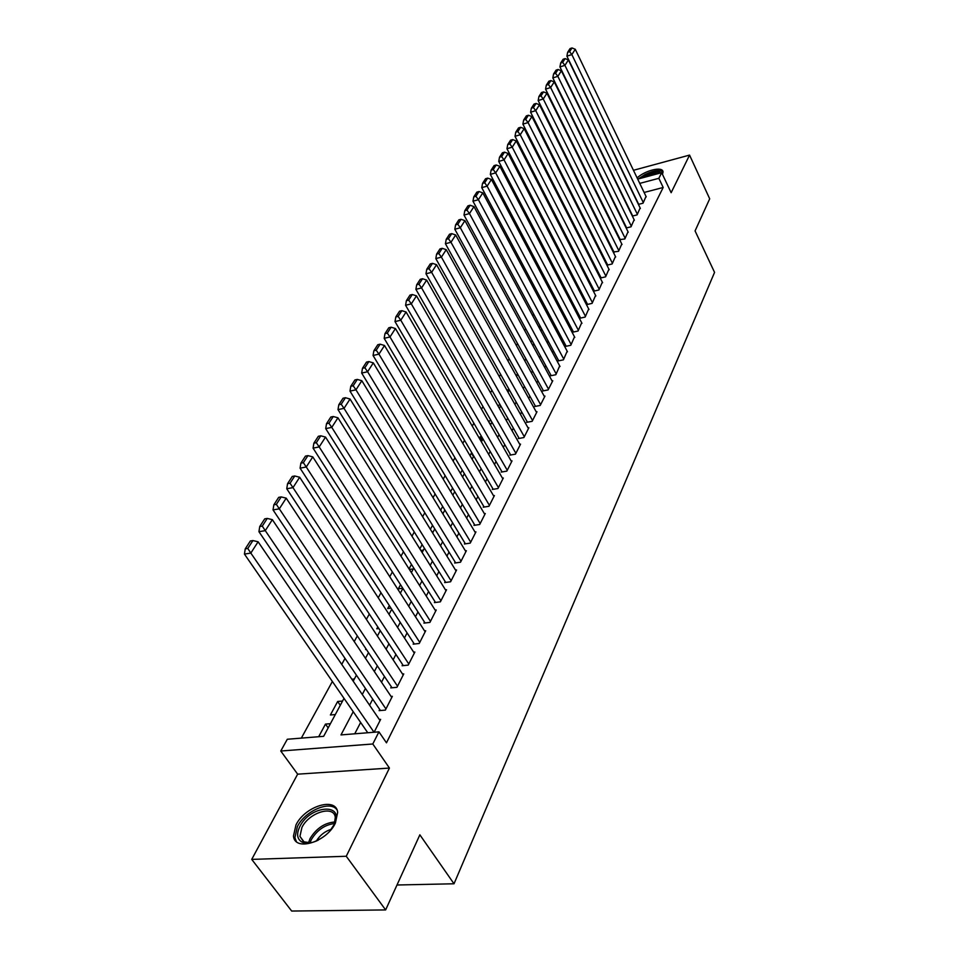 <?xml version="1.0" encoding="UTF-8"?>
<svg xmlns="http://www.w3.org/2000/svg" width="959" height="959" viewBox="0 0 959 959"><rect width="100%" height="100%" fill="white"/><g stroke="black" fill="none" stroke-linecap="round" stroke-linejoin="round"><path stroke-width="1.44" d="M295.983 824.896L293.478 836.02C294.581 851.928 326.683 842.17 335.386 823.074L337.664 812.381C336.297 796.545 304.998 806.111 295.983 824.896M637.699 179.105L661.686 172.68L671.144 192.699L689.557 155.094L709.696 198.813L695.071 230.915L714.563 272.38L454.015 883.778L419.862 834.821L385.638 909.923L291.68 911.05L251.726 859.396L346.259 856.267L389.438 768.063L372.799 743.992L280.771 751.017L287.292 739.257L323.651 736.32L344.005 698.344M389.438 768.063L297.65 774.165L251.726 859.396M297.65 774.165L280.771 751.017M591.835 207.851L591.451 208.559M585.074 220.198L584.63 221.014M578.169 232.797L577.666 233.72M571.132 245.648L570.557 246.691M563.94 258.774L563.305 259.937M556.604 272.164L555.896 273.459M549.111 285.842L548.332 287.256M541.463 299.807L540.612 301.366M533.648 314.072L532.713 315.775M525.664 328.649L524.645 330.495M517.5 343.538L516.41 345.552M509.157 358.774L507.97 360.944M500.634 374.334L499.351 376.683M491.907 390.265L490.528 392.782M482.988 406.556L481.502 409.253M473.854 423.219L472.272 426.108M464.504 440.277L462.813 443.37M454.938 457.755L453.127 461.051M445.132 475.64L443.214 479.152M435.098 493.957L433.048 497.709M424.813 512.741L422.631 516.721M414.264 531.981L411.95 536.213M403.451 551.725L400.994 556.208M392.363 571.96L389.762 576.719M380.987 592.734L378.23 597.769M369.311 614.048L366.386 619.382M357.323 635.925L354.231 641.583M345.012 658.401L341.74 664.383M332.365 681.489L301.342 738.118M689.557 155.094L633.467 170.294M385.638 909.923L346.259 856.267M638.394 204.387L643.021 203.2L646.03 196.415M632.353 216.087L637.076 214.888L640.132 207.983M626.179 228.014L631.022 226.803L634.139 219.755M620.197 239.558L624.848 238.947L628.025 231.766M613.88 251.917L618.555 251.318L621.792 244.006M607.431 264.516L607.107 265.163L612.13 263.953L615.438 256.485M600.849 277.379L600.514 278.026L605.585 276.827L608.953 269.203M594.136 290.493L593.801 291.152L598.907 289.966L602.336 282.186M587.292 303.871L586.944 304.542L592.099 303.368L595.587 295.432M580.303 317.525L579.955 318.208L585.146 317.057L588.706 308.954M573.17 331.454L572.811 332.162L578.049 331.023L581.681 322.751M565.894 345.684L565.522 346.403L570.797 345.276L574.501 336.825M558.462 360.224L558.078 360.956L563.401 359.841L567.177 351.21M550.862 375.065L550.478 375.808L555.836 374.717L559.696 365.894M543.106 390.217L542.71 390.984L548.104 389.905L552.768 380.759L552.048 380.903M535.17 405.717L534.774 406.496L540.217 405.441L544.976 396.079L544.232 396.223M527.066 421.552L526.659 422.356L532.149 421.313L537.004 411.747L536.249 411.891M518.783 437.748L518.363 438.563L523.902 437.544L528.865 427.762L528.085 427.906M510.308 454.302L509.888 455.141L515.462 454.146L520.545 444.137L519.742 444.293M501.641 471.241L501.209 472.092L506.832 471.121L512.034 460.895L511.195 461.039M492.782 488.563L492.327 489.45L497.997 488.503L503.319 478.026L502.468 478.169M483.708 506.304L483.24 507.203L488.958 506.28L494.412 495.563L493.525 495.707M474.417 524.453L473.95 525.376L479.704 524.477L485.29 513.509L484.367 513.652M464.899 543.046L464.42 543.981L470.234 543.118L475.94 531.885L475.005 532.029M455.165 562.082L454.662 563.041L460.524 562.214L466.374 550.706L465.403 550.85M445.18 581.586L444.676 582.581L450.586 581.777L456.58 569.982L455.561 570.125M434.942 601.581L434.427 602.6L440.385 601.832L446.534 589.737L445.491 589.881M424.453 622.079L423.926 623.122L429.944 622.391L436.237 609.996L435.158 610.128M413.701 643.093L413.161 644.16L419.227 643.477L425.688 630.758L424.561 630.89M402.672 664.659L402.109 665.75L408.222 665.102L414.863 652.06L413.689 652.192M391.344 686.788L390.769 687.903L396.942 687.303L403.751 673.913L402.54 674.045M379.728 709.492L379.141 710.643L385.362 710.092L392.351 696.342L391.08 696.462M328.17 727.905L325.485 724.093L318.688 736.716M340.289 705.273L337.664 701.485L330.387 714.982L335.326 714.551M365.99 648.871L365.631 649.543L366.374 649.459M377.81 626.922L376.791 628.804L378.877 628.553M389.318 605.549L387.688 608.581L391.008 608.15M400.538 584.714L398.309 588.838L402.78 588.239M411.471 564.407L409.037 568.915M422.128 544.604L419.85 548.848M432.533 525.292L430.375 529.284M442.674 506.448L440.661 510.2M452.576 488.047L450.682 491.583M462.25 470.09L460.464 473.398M473.494 456.64L471.408 453.08L470.018 455.657M482.173 440.433L480.123 436.896L479.356 438.323M490.66 424.585L488.467 421.397M532.065 340.433L531.67 341.164L532.377 341.008M539.953 325.784L539.126 327.331L540.6 326.995M547.673 311.459L546.822 313.018M555.225 297.422L554.458 298.848M562.621 283.672L561.926 284.979M569.874 270.222L569.238 271.385M576.97 257.036L576.407 258.079M583.923 244.113L583.432 245.036M590.744 231.443L590.3 232.27M597.433 219.036L597.049 219.743M330.435 723.673L325.485 724.093M342.567 701.029L337.664 701.485M354.386 678.96L351.857 679.224M365.906 657.454L364.959 657.55M413.341 568.903L409.397 569.466M423.434 550.07L420.845 550.454M433.3 531.67L431.982 531.873M481.61 436.621L480.123 436.896M491.032 420.605L488.646 421.073M500.214 404.938L497.709 405.429M509.169 389.594L506.855 390.061M517.404 374.681L515.786 375.017M525.196 360.128L524.489 360.272M548.632 313.269L547.133 313.605M556.484 299.807L555.117 300.119M564.156 286.609L562.921 286.897M571.504 273.699L570.557 273.926M605.585 210.081L604.206 207.324M353.212 711.698L340.984 734.918L378.937 731.849L386.465 742.829L663.184 187.473L644.124 192.471M615.798 230.675L615.474 231.275M609.409 242.975L609.037 243.694M602.899 255.538L602.468 256.353M596.246 268.34L595.767 269.275M589.473 281.395L588.922 282.461M582.557 294.725L581.945 295.911M575.508 308.33L574.825 309.637M568.303 322.212L567.548 323.663M560.943 336.393L560.116 337.976M553.427 350.862L552.528 352.6M545.755 365.655L544.784 367.537M537.915 380.771L536.86 382.797M529.907 396.211L528.769 398.405M521.72 411.986L520.485 414.36M513.341 428.134L512.022 430.675M504.782 444.628L503.367 447.362M496.019 461.519L494.496 464.444M487.052 478.793L485.434 481.921M477.882 496.474L476.155 499.807M468.495 514.575L466.649 518.136M458.87 533.108L456.904 536.896M449.016 552.096L446.93 556.124M438.922 571.552L436.705 575.832M428.577 591.499L426.228 596.03M417.968 611.95L415.475 616.757M407.096 632.916L404.446 638.011M395.923 654.434L393.13 659.816M384.475 676.503L381.514 682.209M372.715 699.171L369.587 705.201M360.632 722.451L354.746 733.803M374.106 732.244L380.639 719.382L379.332 719.49M397.002 885.001L454.015 883.778M661.686 172.68L658.845 178.314L639.761 183.385M663.184 187.473L658.845 178.314M378.937 731.849L372.799 743.992M353.2 681.178L356.412 675.172M365.451 658.294L368.496 652.623M377.39 636.021L380.267 630.662M389.018 614.323L391.728 609.265M400.335 593.189L402.9 588.406M411.375 572.583L413.785 568.076M422.128 552.504L424.405 548.26M432.629 532.928L434.763 528.924M442.854 513.82L444.868 510.056M452.84 495.18L454.734 491.643M462.598 476.983L464.372 473.662M472.116 459.217L473.77 456.112M481.406 441.859L482.964 438.958M490.493 424.909L491.943 422.2M499.363 408.354L500.718 405.825M508.03 392.159L509.289 389.81M516.517 376.336L517.68 374.154M524.813 360.848L525.892 358.834M532.916 345.708L533.923 343.849M540.852 330.903L541.775 329.189M548.62 316.398L549.459 314.828M556.22 302.205L556.999 300.778M563.664 288.311L564.371 287.017M570.965 274.706L571.588 273.531M578.097 261.375L578.661 260.333M585.098 248.321L585.589 247.386M591.955 235.53L592.386 234.703M598.668 222.979L599.051 222.272M611.231 221.469L610.907 222.08M604.781 233.732L604.398 234.44M598.2 246.223L597.769 247.05M591.487 258.978L590.996 259.913M584.642 271.984L584.091 273.039M577.654 285.255L577.042 286.429M570.521 298.8L569.838 300.107M563.245 312.634L562.489 314.072M555.812 326.755L554.985 328.338M548.224 341.176L547.313 342.902M540.468 355.909L539.485 357.791M532.545 370.965L531.478 373.003M524.441 386.357L523.29 388.551M516.17 402.085L514.923 404.446M507.707 418.172L506.364 420.701M499.052 434.619L497.613 437.34M490.193 451.449L488.658 454.362M481.13 468.663L479.488 471.78M471.852 486.285L470.102 489.617M462.346 504.338L460.488 507.886M452.624 522.823L450.634 526.599M442.65 541.751L440.541 545.767M432.449 561.159L430.195 565.414M421.972 581.046L419.598 585.565M411.243 601.437L408.714 606.232M400.239 622.355L397.553 627.438M388.934 643.825L386.105 649.195M377.343 665.846L374.346 671.54M365.439 688.466L362.274 694.484M662.501 174.394L663.029 171.853C662.741 166.123 645.491 170.211 637.112 177.883M374.022 732.244L250.826 553.079L244.437 554.086L367.753 732.76M380.052 720.545L258.103 541.787L250.826 553.079L247.794 548.464L252.912 540.564L250.359 540.972L245.24 548.872L247.794 548.464M244.437 554.086L245.24 548.872M252.912 540.564L258.103 541.787M318.232 840.156C311.519 843.405 306.029 843.992 301.737 841.93C296.99 838.897 296.367 833.743 299.867 826.478C310.284 804.865 345.492 802.599 334.104 824.62L329.872 830.974M334.235 824.356L335.29 817.452C334.2 804.745 309.074 812.393 301.905 827.485L299.927 836.368L303.655 841.798L310.872 842.781M336.897 809.708C330.184 800.046 305.01 810.858 297.374 826.586L294.904 837.651L296.379 841.57M316.314 841.055C319.91 835.241 324.873 831.333 331.203 829.307M640.408 178.374L645.527 175.161C652.863 171.673 658.018 170.918 660.991 172.872M658.857 173.435C655.572 172.848 651.341 173.831 646.162 176.372L644.52 177.271M663.053 172.069C659.816 169.551 653.822 170.354 645.095 174.478L638.238 178.961M385.95 708.941L265.283 530.639L258.942 531.694L380.435 710.535M391.775 697.481L272.356 519.658L265.283 530.639L262.275 526.107L267.249 518.423L264.72 518.855L259.745 526.527L262.275 526.107M258.942 531.694L259.745 526.527M267.249 518.423L272.356 519.658M397.517 686.176L279.321 508.833L273.039 509.924L392.015 687.783M403.188 675.028L286.202 498.153L279.321 508.833L276.36 504.374L281.191 496.906L278.685 497.361L273.842 504.818L276.36 504.374M273.039 509.924L273.842 504.818M281.191 496.906L286.202 498.153M408.786 664.012L292.986 487.628L286.753 488.754L403.307 665.63M414.312 653.139L299.676 477.246L292.986 487.628L290.05 483.24L294.749 475.988L292.255 476.443L287.556 483.696L290.05 483.24M286.753 488.754L287.556 483.696M294.749 475.988L299.676 477.246M419.766 642.41L306.269 466.997L300.083 468.16L414.312 644.028M425.149 631.813L312.778 456.892L306.269 466.997L303.356 462.682L307.935 455.621L305.465 456.1L300.886 463.161L303.356 462.682M300.083 468.16L300.886 463.161M307.935 455.621L312.778 456.892M430.471 621.348L319.191 446.93L313.066 448.129L425.041 622.978M435.722 611.015L325.533 437.088L319.191 446.93L316.314 442.686L320.774 435.806L318.328 436.297L313.869 443.166L316.314 442.686M313.066 448.129L313.869 443.166M320.774 435.806L325.533 437.088M440.9 600.813L331.778 427.378L325.7 428.613L435.494 602.456M446.031 590.744L337.952 417.8L331.778 427.378L328.937 423.207L333.264 416.518L330.843 417.009L326.504 423.71L328.937 423.207M325.7 428.613L326.504 423.71M333.264 416.518L337.952 417.8M451.09 580.794L344.029 408.354L338 409.613L445.707 582.437M456.076 570.965L350.047 399.028L344.029 408.354L341.212 404.242L345.444 397.721L343.034 398.237L338.803 404.758L341.212 404.242M338 409.613L338.803 404.758M345.444 397.721L350.047 399.028M461.015 561.255L355.969 389.81L349.987 391.104L455.669 562.909M465.894 551.653L361.831 380.723L355.969 389.81L353.188 385.77L357.299 379.416L354.914 379.944L350.79 386.285L353.188 385.77M349.987 391.104L350.79 386.285M357.299 379.416L361.831 380.723M470.713 542.183L367.609 371.744L361.675 373.063L465.391 543.837M475.472 532.808L373.315 362.886L367.609 371.744L364.852 367.765L368.855 361.579L366.494 362.106L362.478 368.292L364.852 367.765M361.675 373.063L362.478 368.292M368.855 361.579L373.315 362.886M480.171 523.566L378.949 354.135L373.063 355.477L474.885 525.232M484.822 514.42L384.511 345.504L378.949 354.135L376.216 350.215L380.124 344.185L377.786 344.725L373.866 350.754L376.216 350.215M373.063 355.477L373.866 350.754M380.124 344.185L384.511 345.504M489.414 505.381L390.001 336.969L384.175 338.323L484.151 507.047M493.957 496.45L395.432 328.541L390.001 336.969L387.304 333.109L391.116 327.211L388.791 327.762L384.967 333.648L387.304 333.109M384.175 338.323L384.967 333.648M391.116 327.211L395.432 328.541M498.44 487.616L400.79 320.21L395.012 321.589L493.202 489.294M502.876 478.889L406.089 311.999L400.79 320.21L398.117 316.41L401.845 310.668L399.531 311.219L395.803 316.961L398.117 316.41M395.012 321.589L395.803 316.961M401.845 310.668L406.089 311.999M507.263 470.27L411.315 303.871L405.585 305.262L502.06 471.948M511.603 461.735L416.482 295.851L411.315 303.871L408.666 300.119L412.298 294.521L410.008 295.084L406.376 300.682L408.666 300.119M405.585 305.262L406.376 300.682M412.298 294.521L416.482 295.851M515.882 453.307L421.588 287.916L415.894 289.33L510.703 454.998M520.126 444.964L426.635 280.088L421.588 287.916L418.963 284.224L422.511 278.745L420.246 279.321L416.686 284.799L418.963 284.224M415.894 289.33L416.686 284.799M422.511 278.745L426.635 280.088M524.309 436.729L431.622 272.344L425.976 273.771L519.167 438.419M528.457 428.577L436.549 264.696L431.622 272.344L429.021 268.7L432.485 263.353L430.231 263.941L426.767 269.275L429.021 268.7M425.976 273.771L426.767 269.275M432.485 263.353L436.549 264.696M532.557 420.51L441.416 257.132L435.818 258.582L527.438 422.212M536.608 412.538L446.223 249.664L441.416 257.132L438.838 253.548L442.219 248.321L439.989 248.908L436.597 254.123L438.838 253.548M435.818 258.582L436.597 254.123M442.219 248.321L446.223 249.664M540.612 404.662L450.982 242.279L445.432 243.742L535.53 406.352M544.58 396.858L455.681 234.979L450.982 242.279L448.44 238.743L451.737 233.636L449.519 234.224L446.211 239.33L448.44 238.743M445.432 243.742L446.211 239.33M451.737 233.636L455.681 234.979M548.5 389.138L460.332 227.762L454.818 229.237L543.441 390.84M552.384 381.514L464.923 220.63L460.332 227.762L457.803 224.274L461.039 219.287L458.834 219.875L455.597 224.862L457.803 224.274M454.818 229.237L455.597 224.862M461.039 219.287L464.923 220.63M556.22 373.962L469.466 213.569L464 215.056L551.185 375.664M560.008 366.494L473.962 206.605L469.466 213.569L466.973 210.129L470.126 205.25L467.944 205.849L464.779 210.728L466.973 210.129M464 215.056L464.779 210.728M470.126 205.25L473.962 206.605M563.772 359.11L478.409 199.7L472.979 201.198L558.773 360.812M567.488 351.797L482.797 192.879L478.409 199.7L475.928 196.307L479.009 191.536L476.851 192.136L473.758 196.907L475.928 196.307M472.979 201.198L473.758 196.907M479.009 191.536L482.797 192.879M571.156 344.557L487.136 186.142L481.754 187.64L566.194 346.259M574.801 337.4L491.44 179.465L487.136 186.142L484.679 182.785L487.699 178.122L485.554 178.734L482.533 183.385L484.679 182.785M481.754 187.64L482.533 183.385M487.699 178.122L491.44 179.465M578.397 330.316L495.683 172.872L490.337 174.382L573.47 332.018M581.969 323.303L499.891 166.339L495.683 172.872L493.25 169.563L496.199 164.996L494.077 165.607L491.116 170.163L493.25 169.563M490.337 174.382L491.116 170.163M496.199 164.996L499.891 166.339M585.493 316.362L504.038 159.889L498.74 161.412L580.591 318.064M588.982 309.493L508.15 153.5L504.038 159.889L501.629 156.617L504.518 152.157L502.408 152.769L499.507 157.228L501.629 156.617M498.74 161.412L499.507 157.228M504.518 152.157L508.15 153.5M592.446 302.696L512.226 147.183L506.963 148.717L587.567 304.399M595.863 295.959L516.242 140.937L512.226 147.183L509.828 143.958L512.657 139.594L510.56 140.206L507.731 144.581L509.828 143.958M506.963 148.717L507.731 144.581M512.657 139.594L516.242 140.937M599.243 289.306L520.234 134.751L515.007 136.298L594.412 291.009M602.6 282.713L524.165 128.638L520.234 134.751L517.86 131.563L520.629 127.295L518.543 127.907L515.774 132.186L517.86 131.563M515.007 136.298L515.774 132.186M520.629 127.295L524.165 128.638M605.92 276.18L528.073 122.584L522.895 124.131L601.113 277.882M609.205 269.719L531.921 116.59L528.073 122.584L525.724 119.431L528.433 115.248L526.371 115.871L523.65 120.055L525.724 119.431M522.895 124.131L523.65 120.055M528.433 115.248L531.921 116.59M612.453 263.317L535.745 110.657L530.603 112.215L607.682 265.02M615.678 256.976L539.521 104.795L535.745 110.657L533.42 107.552L536.069 103.452L534.019 104.075L531.358 108.175L533.42 107.552M530.603 112.215L531.358 108.175M536.069 103.452L539.521 104.795M618.867 250.695L543.262 98.981L538.167 100.551L614.12 252.409M622.031 244.485L546.966 93.239L543.262 98.981L540.96 95.912L543.561 91.896L541.523 92.52L538.922 96.535L540.96 95.912M538.167 100.551L538.922 96.535M543.561 91.896L546.966 93.239M625.16 238.323L550.634 87.545L545.563 89.115L620.437 240.038M628.253 232.234L554.254 81.911L550.634 87.545L548.344 84.512L550.898 80.58L548.872 81.203L546.318 85.147L548.344 84.512M545.563 89.115L546.318 85.147M550.898 80.58L554.254 81.911M631.322 226.192L557.85 76.336L552.828 77.907L626.635 227.906M634.367 220.222L561.399 70.822L557.85 76.336L555.585 73.34L558.078 69.48L556.076 70.115L553.571 73.975L555.585 73.34M552.828 77.907L553.571 73.975M558.078 69.48L561.399 70.822M637.375 214.301L564.923 65.356L559.936 66.926L632.712 216.003M640.36 208.427L568.411 59.949L564.923 65.356L562.669 62.395L565.127 58.607L563.137 59.242L560.679 63.018L562.669 62.395M559.936 66.926L560.679 63.018M565.127 58.607L568.411 59.949M643.309 202.613L571.852 54.591L566.901 56.161L638.682 204.315M646.234 196.859L575.268 49.281L571.852 54.591L569.622 51.654L572.032 47.95L570.054 48.585L567.644 52.289L569.622 51.654M566.901 56.161L567.644 52.289M572.032 47.95L575.268 49.281M308.426 842.925L310.093 838.502C316.434 828.264 324.741 822.75 335.003 821.971M334.547 823.529C324.861 824.728 317.141 830.062 311.375 839.521L310.009 842.865M303.655 841.798L301.737 841.93M304.159 842.038L299.927 836.368"/></g></svg>
